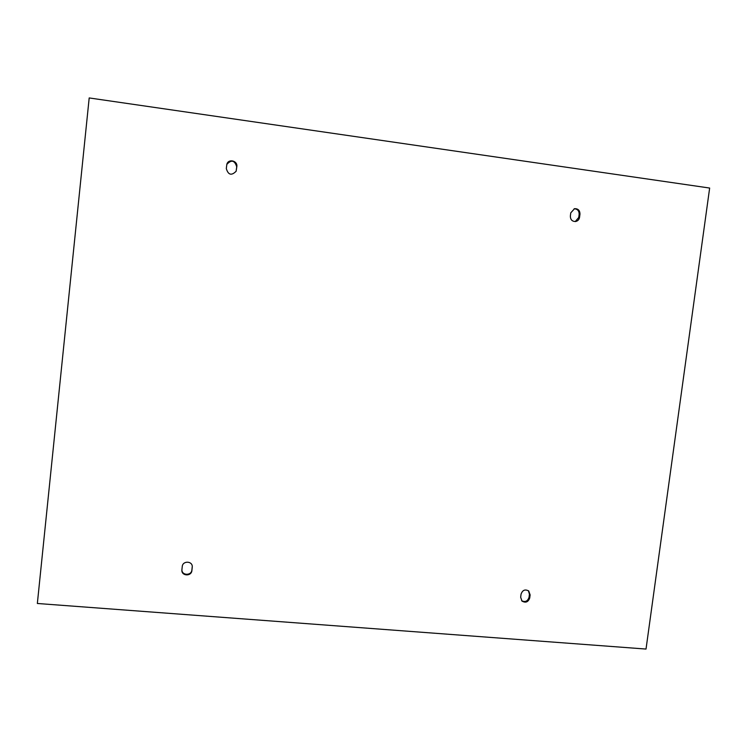 <?xml version="1.0" encoding="UTF-8"?>
<svg xmlns="http://www.w3.org/2000/svg" width="747" height="747" viewBox="0 0 747 747"><rect width="100%" height="100%" fill="white"/><g stroke="black" fill="none" stroke-linecap="round" stroke-linejoin="round"><path stroke-width="1.12" d="M579.551 217.33C579.121 219.609 577.823 221 575.657 221.504C572.174 221.532 570.409 219.721 570.353 216.06L570.773 212.839L574.527 208.693C578.085 208.572 579.905 210.383 579.971 214.118L579.551 217.33L578.738 217.47L579.158 214.268C579.149 210.757 577.468 208.927 574.126 208.796M575.255 221.551L578.738 217.47M520.659 597.236L521.061 594.154C522.536 590.046 525.094 588.991 528.745 590.998L530.127 594.892L529.726 597.973C528.213 602.129 525.627 603.156 521.966 601.055L520.659 597.236M521.649 600.719C525.234 602.39 527.699 601.26 529.035 597.329L529.436 594.257L528.381 590.7M646.024 649.059L709.65 188.048L89.192 97.941L37.35 603.483L646.024 649.059M181.904 569.765L182.259 566.515C182.66 560.586 192.53 560.866 192.278 566.796L191.895 570.568C191.475 576.6 181.418 576.161 181.876 570.12L181.904 569.765M236.836 166.562L236.145 171.222C231.505 175.909 228.227 175.013 226.304 168.551L226.845 164.303C228.274 158.439 237.77 160.605 236.836 166.562L236.734 166.824C234.67 160.241 231.355 159.438 226.808 164.433M181.894 569.812C181.82 575.657 191.503 575.788 191.886 569.961L192.268 566.497M236.099 171.352L236.734 166.824M579.971 214.118L579.158 214.268M529.436 594.257L530.127 594.892M529.726 597.973L529.035 597.329M192.25 566.73L192.25 567.337M191.895 570.568L191.886 569.961"/></g></svg>

